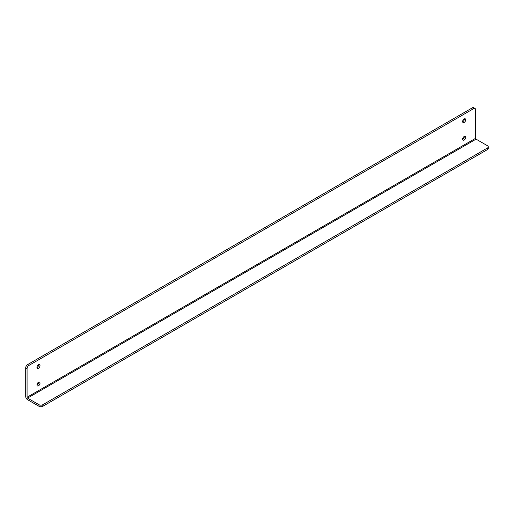 <?xml version="1.0" encoding="UTF-8"?>
<svg xmlns="http://www.w3.org/2000/svg" width="514" height="514" viewBox="0 0 514 514"><rect width="100%" height="100%" fill="white"/><g stroke="black" fill="none" stroke-linecap="round" stroke-linejoin="round"><path stroke-width="0.77" d="M38.621 382.191A2.159 1.246 -60 0 1 38.634 382.365A2.159 1.246 -60 0 1 36.95 385.089M40.002 383.155A2.159 1.246 -60 0 1 39.058 385.333A2.159 1.246 -60 0 1 37.393 385.911A2.159 1.246 -60 0 1 36.944 384.922A2.159 1.246 -60 0 1 37.888 382.744A2.159 1.246 -60 0 1 39.552 382.165A2.159 1.246 -60 0 1 40.002 383.155M38.621 364.638A2.159 1.246 -60 0 1 38.634 364.811A2.159 1.246 -60 0 1 36.95 367.536M40.002 365.602A2.159 1.246 -60 0 1 39.058 367.773A2.159 1.246 -60 0 1 37.393 368.352A2.159 1.246 -60 0 1 36.944 367.362A2.159 1.246 -60 0 1 37.888 365.191A2.159 1.246 -60 0 1 39.552 364.612A2.159 1.246 -60 0 1 40.002 365.602M464.328 118.862A2.159 1.246 -60 0 1 464.335 119.03A2.159 1.246 -60 0 1 462.658 121.754M465.703 119.82A2.159 1.246 -60 0 1 464.759 121.998A2.159 1.246 -60 0 1 463.095 122.576A2.159 1.246 -60 0 1 462.645 121.587A2.159 1.246 -60 0 1 463.589 119.409A2.159 1.246 -60 0 1 465.254 118.83A2.159 1.246 -60 0 1 465.703 119.82M464.328 136.416A2.159 1.246 -60 0 1 464.335 136.589A2.159 1.246 -60 0 1 462.658 139.313M465.703 137.379A2.159 1.246 -60 0 1 464.759 139.551A2.159 1.246 -60 0 1 463.095 140.129A2.159 1.246 -60 0 1 462.645 139.14A2.159 1.246 -60 0 1 463.589 136.968A2.159 1.246 -60 0 1 465.254 136.39A2.159 1.246 -60 0 1 465.703 137.379M475.579 138.311L475.579 109.733A2.686 1.555 120 0 0 475.02 108.499A2.686 1.555 120 0 0 473.677 108.634L28.97 365.383A2.686 1.555 120 0 0 27.069 368.673L27.069 397.258A0.687 0.398 -120 0 0 27.557 398.099L476.067 139.153A0.687 0.398 60 0 1 475.579 138.311L27.069 397.258M473.677 108.634L472.308 107.844L27.602 364.593L28.97 365.383M472.308 107.844A2.686 1.555 -60 0 1 473.651 107.709L475.02 108.499M27.069 368.673L25.7 367.889L25.7 396.467A2.621 1.516 -120 0 0 27.557 399.68L39.006 406.291L39.006 404.711L27.557 398.099M25.7 367.889A2.686 1.555 -60 0 1 27.602 364.593M476.067 139.153L487.51 145.764A2.686 1.555 0 0 1 488.3 146.863A2.686 1.555 0 0 1 487.51 147.961L42.803 404.711L42.803 406.291A2.686 1.555 180 0 1 39.006 406.291M488.3 146.863L488.3 148.443A2.686 1.555 180 0 1 487.51 149.542L42.803 406.291M39.006 404.711A2.686 1.555 0 0 0 42.803 404.711M487.51 149.542L487.51 147.961"/></g></svg>
